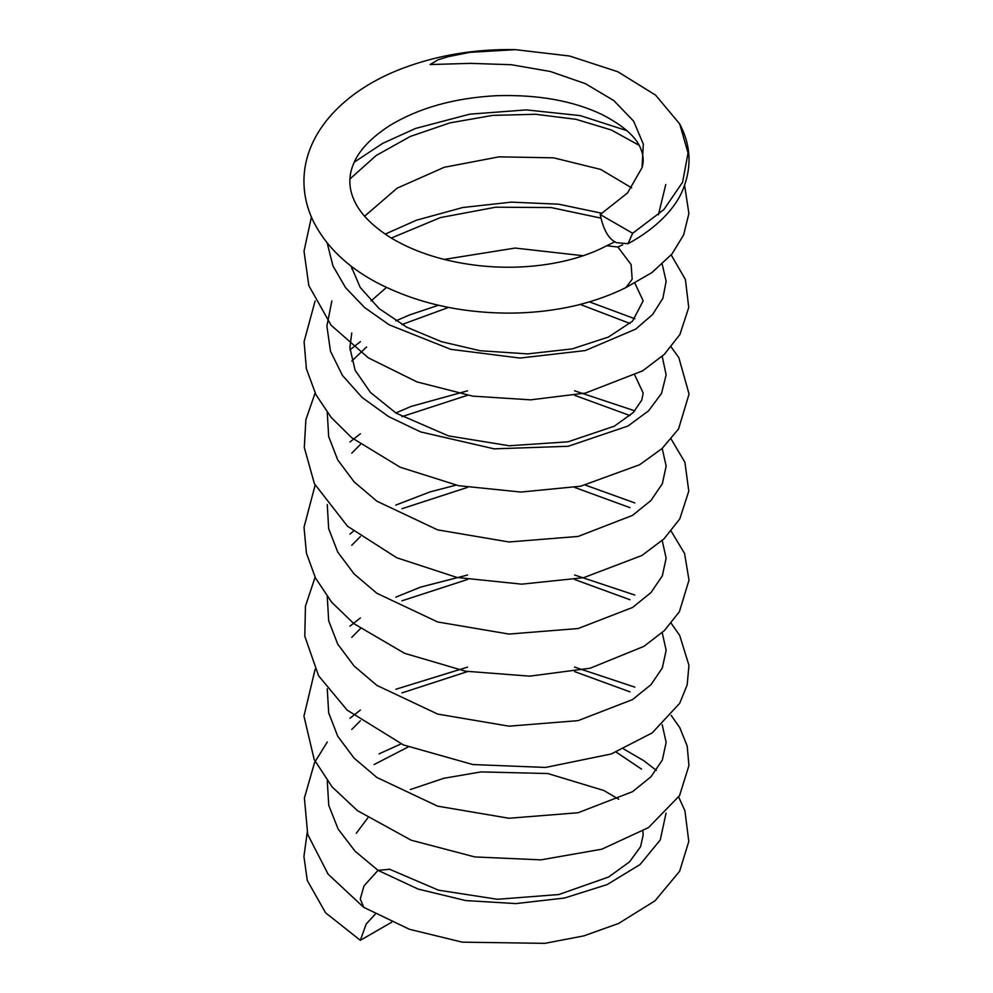 <?xml version="1.0" encoding="UTF-8"?>
<svg xmlns="http://www.w3.org/2000/svg" width="993" height="993" viewBox="0 0 993 993"><rect width="100%" height="100%" fill="white"/><g stroke="black" fill="none" stroke-linecap="round" stroke-linejoin="round"><path stroke-width="1.49" d="M678.691 797.081L684.922 810.772L688.794 841.443L679.646 871.233L654.97 900.85L618.577 923.478L583.71 935.915L544.847 943.35L462.266 942.158L409.439 929.287L363.81 907.379L360.273 898.95L363.972 885.93L378.023 870.352L389.604 869.309M626.149 287.461C611.762 294.673 595.614 300.544 577.715 305.074C554.789 310.598 530.734 313.279 505.536 313.105C457.55 312.485 414.54 302.257 376.496 282.434C347.24 266.819 326.275 246.624 313.589 221.849C307.073 208.58 303.858 194.765 303.945 180.403C304.354 131.647 345.539 89.705 402.935 68.219C438.062 55.049 475.523 48.868 515.342 49.65L469.788 52.344L448.091 56.713L437.876 59.865L430.13 64.545L470.645 63.366L511.283 64.719L550.407 71.508L585.436 83.685L613.848 100.591L633.621 121.171L643.303 144.072L642.049 167.668C643.911 161.549 643.476 155.231 640.746 148.727C636.339 137.071 623.467 125.677 602.13 114.567C573.122 100.777 538.057 94.484 496.934 95.676C454.509 97.873 418.636 107.914 389.343 125.826C370.674 138.002 358.696 150.775 353.396 164.155C348.642 175.649 348.642 187.118 353.409 198.55C358.907 212.44 371.543 225.61 391.329 238.084C416.191 252.917 446.291 262.189 481.593 265.925C501.738 267.899 521.462 267.663 540.8 265.218C566.184 261.978 588.166 255.486 606.723 245.743L617.894 247.021L631.126 264.622L632.181 279.207L625.987 287.523M618.689 799.241L603.856 790.502L547.826 773.535L481.009 771.909L443.883 778.276L410.345 789.534M367.745 817.947L356.301 833.251M642.049 167.668L627.526 192.965L600.206 214.538C603.359 229.904 608.771 239.276 616.442 242.652L627.998 243.732L632.678 233.281L600.206 214.538M375.304 914.131L366.218 923.937L360.335 940.321L325.53 912.728L307.284 880.468L303.932 856.525L307.197 832.606M360.335 940.321L391.689 922.212M515.342 49.65L569.597 56.018L617.807 71.744L655.579 95.117L679.671 123.889L688.05 152.947L682.601 182.228L663.858 209.622L632.678 233.281M666.042 813.13L660.246 839.979L640.013 864.58L607.145 884.577L564.52 898.032L515.901 903.58L465.618 900.564L418.041 889.045L378.023 870.352L355.072 851.212L338.166 829.118L328.757 805.348L327.268 780.895M351.77 729.458L360.397 720.757M401.942 692.915L467.542 671.578M574.612 671.603L630.021 691.86M662.207 724.729L666.142 742.392L662.331 760.067L650.949 776.799L632.516 791.682L578.125 812.733L508.999 818.257L437.615 806.155L376.868 777.469L354.042 758.069L337.732 736.247L328.671 712.837L327.268 688.782M351.77 637.357L360.397 628.656M401.929 600.827L467.542 579.478M574.624 579.502L630.009 599.747M662.207 632.628L666.154 650.291L662.331 667.966L650.961 684.698L632.516 699.581L578.137 720.633L509.012 726.168L437.628 714.079L376.881 685.381L354.067 665.993L337.744 644.159L328.671 620.762L327.268 596.706M351.77 545.269L360.397 536.555M401.942 508.726L467.542 487.377M574.599 487.414L630.009 507.659M662.207 540.54L666.142 558.203L662.331 575.878L650.949 592.61L632.516 607.493L578.125 628.532L508.999 634.068L437.615 621.966L376.868 593.28L354.054 573.88L337.732 552.058L328.671 528.648L327.268 504.593M351.77 453.168L360.397 444.467M401.929 416.638L467.529 395.288M574.612 395.313L630.009 415.558M662.207 448.439L666.154 466.102L662.331 483.777L650.949 500.509L632.516 515.392L578.125 536.443L509.012 541.979L437.628 529.877L376.881 501.192L354.054 481.791L337.744 459.958L328.671 436.56L327.268 412.505M351.77 361.08L366.566 347.004M401.929 324.537L448.613 307.408M580.272 304.441L630.009 323.47M662.207 356.338L666.142 374.92L661.512 393.451L648.566 410.829L627.948 426.034L568.207 446.279L494.179 448.848L420.622 431.918L388.673 416.638L362.172 397.535L342.436 375.428L330.483 351.249L326.896 326.052L331.861 300.941M351.77 268.979L353.061 267.576M391.292 238.059L440.433 217.579L495.706 207.202L551.065 207.549L600.467 218.013M662.219 264.262L666.142 281.242L662.89 298.272L652.612 314.496L635.731 329.105L585.287 350.566L519.984 358.063L450.76 349.337L389.194 324.835L364.592 307.545L345.564 287.66L332.928 265.863L327.194 242.987M349.921 178.988L376.21 155.479L410.283 136.451L449.953 122.871L492.627 115.399L535.562 114.269L575.965 119.309L611.216 129.946L639.045 145.263M665.782 184.524L658.396 214.811M622.648 244.799L617.894 247.021M374.1 764.536L408.26 746.947M616.181 752.123L641.552 769.116M363.537 907.192L328.124 874.2L307.693 834.418L304.404 798.012L314.57 762.537L327.28 741.994M349.933 718.274L360.409 710.032M395.847 689.266L467.542 667.122M574.562 667.097L634.862 687.144M671.181 715.394L679.808 727.708L687.206 746.066L688.943 765.578L679.547 795.641L648.479 827.603L601.795 849.201L540.924 859.864L474.778 856.934L411.176 840.202L357.492 810.685L332.134 786.94L314.198 759.583L303.945 716.139L315.116 669.344M349.933 626.173L360.409 617.944M395.835 597.165L420.424 587.173L467.566 575.021M574.599 574.997L634.85 595.055M671.181 623.294L679.646 635.309L688.956 665.372L687.168 684.885L679.721 703.255L652.153 732.921L611.241 753.972L545.554 767.44L472.842 764.548L403.468 744.949L347.178 710.132L318.592 675.799L304.801 636.215L305.447 606.189L315.104 577.256M349.933 534.085L353.409 531.205M395.847 505.077L430.019 491.907L455.986 485.155M585.535 485.155L634.85 502.954M671.181 531.205L684.574 553.511L689.005 580.135L679.361 611.762L664.354 630.605L643.973 646.331L590.214 668.215L529.691 676.159L465.432 671.194L404.598 653.332L353.818 623.616L331.687 602.23L315.476 577.976L306.427 553.138L304.019 527.258L315.116 485.155M349.933 441.984L360.409 433.742M395.847 412.976L411.077 406.435L467.554 390.832M574.575 390.808L634.85 410.854M671.181 439.105L684.922 462.328L688.794 491.15L679.771 518.954L663.858 538.988L641.875 555.509L583.549 577.703L521.722 584.157L457.003 577.467L396.741 557.756L347.513 526.24L314.409 483.74L304.305 447.533L305.869 419.766L315.104 393.054M349.933 349.884L360.409 341.654M395.847 320.876L409.563 314.942L438.434 305.248M589.532 301.909L634.85 318.765M671.181 347.004L678.827 357.629L689.068 394.047L678.579 428.902L662.058 448.575L639.616 464.736L580.632 486.222L520.878 492.056L458.53 485.676L400.129 467.206L351.659 437.677L331.215 417.47L315.973 394.755L306.378 368.738L304.094 341.592L315.116 300.966M385.16 234.125L416.501 220.185L462.788 207.512L511.258 202.138L558.649 204.186L602.106 213.309M671.194 254.928L685.406 279.492L688.745 307.507L679.92 334.504L664.305 354.377L642.707 370.811L585.386 393.091L530.634 399.844L472.742 396.145L416.998 381.92L368.329 357.852L331.116 325.245L308.811 285.587L304.019 251.179L311.405 217.095M354.29 162.12L382.739 143.34L415.533 128.457L469.776 114.17L526.302 109.9L580.173 115.598L626.968 130.666M684.599 185.182L688.906 213.569L683.618 234.944L671.938 254.047L651.88 272.616L626.062 287.498M634.862 375.267L643.166 392.98L641.838 400.005L633.224 412.567L614.295 426.208L568.083 441.798L509.285 445.77L448.439 435.877L396.108 413.15L370.501 392.508L355.097 370.215L349.859 347.624L351.77 332.94M371.01 300.966L386.476 287.461M444.119 259.421L515.119 248.064L583.263 255.735M634.899 283.216L643.166 300.829L632.516 321.173L608.473 337.037L572.105 348.903L527.68 353.893L480.128 350.728L441.376 341.654L406.782 327.206L379.041 308.538L360.223 287.449L351.05 266.05M364.617 216.213L397.113 188.173L444.206 167.296L499.02 156.844L553.585 157.825L600.703 169.431L631.672 187.863M615.002 241.733L606.897 245.668M389.33 869.123L438.409 890.162L497.406 899.286L558.823 894.532L608.721 876.968L629.624 861.8L640.584 846.657L643.166 835.001L642.881 831.191M379.028 753.886L401.06 743.906M623.716 749.007L643.849 760.737L656.336 770.357M627.998 243.732C657.155 227.98 676.829 207.115 683.842 187.168C691.96 165.57 690.569 144.469 679.671 123.877"/></g></svg>
